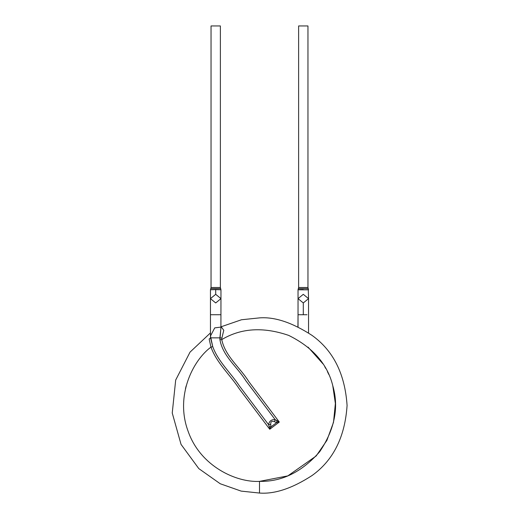 <?xml version="1.0" encoding="UTF-8"?>
<svg xmlns="http://www.w3.org/2000/svg" width="519" height="519" viewBox="0 0 519 519"><rect width="100%" height="100%" fill="white"/><g stroke="black" fill="none" stroke-linecap="round" stroke-linejoin="round"><path stroke-width="0.78" d="M211.038 25.95L220.38 25.95L211.038 25.95L211.038 287.5L220.38 287.5L220.38 25.95L220.38 287.5L211.038 287.5L210.746 288.629L218.849 288.648M210.746 288.629L210.454 289.758L215.709 289.615L215.709 294.318L220.964 298.633L215.709 302.947L210.454 298.633L215.709 294.318L215.709 289.615L220.938 289.771L220.38 287.5L220.672 288.629L210.753 288.629L220.653 288.629M298.62 25.95L307.962 25.95L298.62 25.95L298.62 287.5L307.962 287.5L307.962 25.95L307.962 287.5L298.62 287.5L298.036 289.758L298.036 298.633L303.291 302.947L308.546 298.633L303.291 302.947L298.036 298.633L303.291 294.318L308.546 298.633L308.254 288.629L298.334 288.629L308.254 288.629L307.962 287.5L308.254 288.629L298.334 288.629L308.221 288.635L308.513 289.751L308.221 288.635M210.454 314.735L220.964 314.735L210.454 314.735L210.454 336.072L210.454 289.758M220.964 289.758L220.964 298.633L215.709 294.318L210.454 298.633M268.583 424.665L270.749 424.49C270.529 421.649 271.748 420.721 274.428 421.72L275.193 419.683C271.482 419.352 269.277 421.013 268.583 424.665L269.264 426.689L270.899 426.923L270.749 424.49L268.583 424.665C269.277 421.013 271.482 419.352 275.193 419.683L274.428 421.72L276.724 422.531L276.951 420.896L275.193 419.683L245.805 380.68C237.436 366.998 222.852 356.365 219.926 339.75L220.964 327.074L214.723 327.891L210.454 336.072L210.552 337.856L219.894 337.856L210.552 337.856L212.745 346.627C218.142 361.639 230.851 372.914 239.59 386.201L268.583 424.665L239.59 386.201C230.851 372.914 218.142 361.639 212.745 346.627L210.967 347.107C216.644 362.917 230.021 374.783 239.227 388.77L269.737 429.258L269.264 426.689L269.737 429.258L279.293 422.057L276.951 420.896L276.724 422.531L274.428 421.72C271.748 420.721 270.529 421.649 270.749 424.49L270.899 426.923L269.264 426.689L268.583 424.665M270.899 426.923L276.724 422.531L279.293 422.057L248.873 381.699C240.206 367.549 225.246 356.423 221.756 339.614L219.926 339.75C222.852 356.365 237.436 366.998 245.805 380.68L275.193 419.683L279.293 422.057L276.724 422.531L270.899 426.923L269.737 429.258L239.227 388.77C230.021 374.783 216.644 362.917 210.967 347.107L212.745 346.627L210.454 336.072M219.926 339.75L221.756 339.614L221.879 338.077L219.894 337.856L219.926 339.75M220.912 328.248L219.894 337.856L221.879 338.077L221.756 339.614C225.246 356.423 240.206 367.549 248.873 381.699L279.293 422.057L269.737 429.258M209.157 339.043L210.552 337.856L209.157 339.043L210.967 347.107C192.504 360.77 175.039 396.347 188.118 431.276C200.392 466.49 236.573 482.676 259.5 481.373C281.875 481.853 301.941 471.972 319.685 451.725C334.684 429.369 339.069 407.441 332.848 385.941C327.56 364.195 312.847 347.347 288.713 335.41C263.256 326.665 240.933 328.066 221.756 339.614C240.933 328.066 263.256 326.665 288.713 335.41C312.847 347.347 327.56 364.195 332.848 385.941C339.069 407.441 334.684 429.369 319.685 451.725C301.941 471.972 281.875 481.853 259.5 481.373C236.573 482.676 200.392 466.49 188.118 431.276C175.039 396.347 192.504 360.77 210.967 347.107L209.157 339.043M259.5 493.05C274.72 494.218 292.236 488.379 312.049 475.534C333.302 460.327 344.979 436.972 347.081 405.469C344.979 373.965 333.302 350.61 312.049 335.404C292.236 322.559 274.72 316.72 259.5 317.888L241.497 319.756L220.964 326.821L241.497 319.756L259.5 317.888C274.72 316.72 292.236 322.559 312.049 335.404C333.302 350.61 344.979 373.965 347.081 405.469C344.979 436.972 333.302 460.327 312.049 475.534C292.236 488.379 274.72 494.218 259.5 493.05L259.5 481.373L259.5 493.05L241.173 491.11L220.244 483.76L198.809 468.612L181.047 444.4L172.243 413.001L175.688 380.051L190.038 352.122L210.454 332.906L190.038 352.122L175.688 380.051L172.243 413.001L181.047 444.4L198.809 468.612L220.244 483.76L241.173 491.11L259.5 493.05M221.347 327.009L223.773 330.253L221.879 338.077M308.513 289.751C307.443 289.972 289.479 289.745 303.291 289.615M303.291 314.735L307.008 314.735L303.291 314.735L303.291 302.947L303.291 314.735L298.036 314.735L303.291 314.735M259.5 481.373L287.831 475.884L316.155 455.987L326.886 440.404L333.503 422.343L335.378 403.497L332.757 385.591L335.378 403.497L333.503 422.343L326.886 440.404L316.155 455.987L287.831 475.884L259.5 481.373M328.761 374.42L327.405 371.552M323.026 363.923L308.033 347.107L323.026 363.923M298.036 327.074L298.036 314.735L297.938 326.775M324.732 366.661L325.763 368.445M185.471 388.692L186.165 385.896M220.964 327.223L221.626 327.106L220.919 326.548L220.964 298.633M308.546 332.906L308.546 298.633M298.036 314.735L298.036 298.633"/></g></svg>

